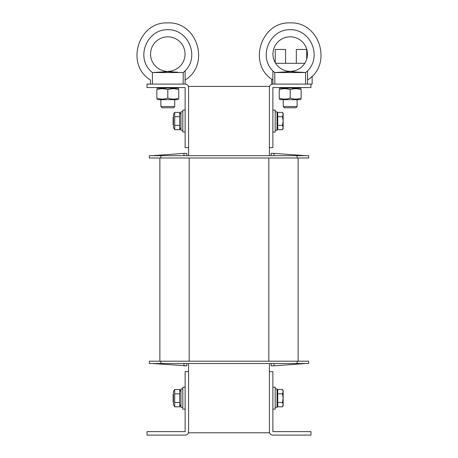 <?xml version="1.0" encoding="UTF-8"?>
<svg xmlns="http://www.w3.org/2000/svg" width="458" height="458" viewBox="0 0 458 458"><rect width="100%" height="100%" fill="white"/><g stroke="black" fill="none" stroke-linecap="round" stroke-linejoin="round"><path stroke-width="0.69" d="M188.587 363.515L188.587 371.598L185.124 371.598L185.124 431.636L147.024 431.636L147.024 435.1L185.124 435.1A3.464 3.464 0 0 0 188.587 431.636L188.587 432.793L269.413 432.793L269.413 431.636A3.464 3.464 0 0 0 272.876 435.1L310.976 435.1L310.976 431.636L272.876 431.636L272.876 371.598L269.413 371.598L269.413 431.636M269.413 87.558L269.413 147.602L272.876 147.602L272.876 87.558L310.976 87.558L310.976 84.095L272.876 84.095A3.464 3.464 0 0 0 269.413 87.558L269.413 86.402L188.587 86.402L188.587 87.558A3.464 3.464 0 0 0 185.124 84.095L147.024 84.095L147.024 87.558L185.124 87.558L185.124 147.602L188.587 147.602L188.587 155.68M269.413 147.602L269.413 155.68M269.413 363.515L269.413 371.598M159.876 361.202L159.876 157.993L159.876 361.202M298.124 361.202L298.124 157.993L298.124 361.202M297.122 157.993L308.669 157.993L308.669 155.68L297.122 155.68L297.122 157.993L160.878 157.993L160.878 155.68L297.122 155.68M160.878 155.68L149.331 155.68L149.331 157.993L160.878 157.993M160.878 363.515L160.878 361.202L149.331 361.202L149.331 363.515L308.669 363.515L308.669 361.202L297.122 361.202L297.122 363.515M160.878 361.202L297.122 361.202M274.033 155.68L274.033 153.373L305.784 155.68M274.033 153.373L271.142 153.373L271.142 155.68M152.216 155.68L183.967 153.373L186.858 153.373L186.858 155.68M183.967 155.68L183.967 153.373M274.033 363.515L274.033 365.822L305.784 363.515M274.033 365.822L271.142 365.822L274.033 365.822L271.142 365.822L271.142 363.515M183.967 363.515L183.967 365.822L186.858 365.822L186.858 363.515M186.858 365.822L152.216 363.515M188.587 431.636L188.587 371.598M188.587 147.602L188.587 87.558M275.184 132.013L272.876 132.013L275.184 132.013L275.184 110.075L272.876 110.075M275.184 409.12L272.876 409.12L275.184 409.12L275.184 387.182L272.876 387.182M185.124 387.182L182.816 387.182L182.816 409.12L185.124 409.12L182.816 409.12M185.124 110.075L182.816 110.075L182.816 132.013L185.124 132.013L182.816 132.013M180.967 130.278L182.816 130.278L180.967 130.278L180.967 111.804L182.816 111.804M182.816 388.916L180.967 388.916L180.967 407.391L182.816 407.391L180.967 407.391M277.033 130.278L275.184 130.278L277.033 130.278L277.033 111.804L275.184 111.804M277.033 407.391L275.184 407.391L277.033 407.391L277.033 388.916L275.184 388.916M173.462 116.962L173.118 117.311L173.118 124.776L173.462 125.12L173.118 124.776M282.483 112.376L283.153 113.538L283.153 114.546L282.483 112.376L277.725 112.376L277.725 116.71L282.483 116.71L283.153 114.546L283.153 121.044L282.483 116.71M283.153 128.549L282.483 129.711L283.153 127.542L283.153 128.549L282.483 129.711L277.725 129.711L277.725 116.71M282.483 125.377L283.153 121.044L283.153 127.542L282.483 125.377L277.725 125.377M277.033 127.622L277.725 127.622L277.033 127.622M173.462 394.075L173.118 394.418L173.118 401.884L173.462 402.233M282.483 389.483L283.153 390.645L283.153 391.653L282.483 389.483L277.725 389.483L277.725 393.817L282.483 393.817L283.153 391.653L283.153 398.151L282.483 393.817M283.153 405.656L282.483 406.819L283.153 404.654L283.153 405.656L282.483 406.819L277.725 406.819L277.725 393.817M282.483 402.485L283.153 398.151L283.153 404.654L282.483 402.485L277.725 402.485M277.033 404.735L277.725 404.735M173.462 127.564L173.462 114.517L174.698 112.376L174.698 129.711L173.462 127.564L174.698 129.711L179.731 129.711L179.731 112.376L174.698 112.376M180.967 127.564L179.731 129.711L180.967 127.564M174.698 116.71L179.731 116.71M174.698 125.377L179.731 125.377M173.462 404.677L173.462 391.63L174.698 389.483L174.698 406.819L173.462 404.677L174.698 406.819L179.731 406.819L179.731 389.483L174.698 389.483M180.967 404.677L179.731 406.819M174.698 393.817L179.731 393.817M174.698 402.485L179.731 402.485M284.51 107.767L295.885 107.767L297.122 106.525L283.267 106.525L284.51 107.767M297.122 106.525L297.122 99.684M300.145 72.215L305.641 72.547L274.748 72.547L290.189 71.608L305.641 72.547L305.515 84.095M274.874 84.095L274.748 72.547M281.172 72.152L280.244 72.215M307.513 84.095L307.513 70.898C322.243 56.529 310.764 29.22 290.195 29.678C269.625 29.22 258.152 56.529 272.876 70.898L272.876 79.995C247.446 64.733 260.573 21.463 290.195 22.9C260.573 21.463 247.446 64.733 272.876 79.995M271.72 79.188L271.72 84.095L272.876 84.095L272.876 70.898L274.748 72.622M290.195 36.755L286.342 37.19L282.683 38.472L279.397 40.533L276.655 43.275L274.594 46.561L273.311 50.22L272.876 54.073L273.311 57.926L274.588 61.59L276.655 64.87L279.397 67.612L282.678 69.679L286.336 70.961L290.189 71.396L286.336 70.961L282.678 69.679L279.397 67.612L276.655 64.87L274.588 61.59L273.311 57.926L272.876 54.073L273.311 50.22L274.594 46.561L276.655 43.275L279.397 40.533L282.683 38.472L286.342 37.19L290.195 36.755L294.047 37.19L297.711 38.472L300.992 40.533L303.734 43.275L305.801 46.561L307.078 50.22L307.513 54.073L307.083 57.926L305.801 61.59L303.74 64.87L300.998 67.612L297.711 69.679L294.053 70.961L290.2 71.396M307.513 79.995C332.943 64.733 319.821 21.463 290.195 22.9C319.821 21.463 332.943 64.733 307.513 79.995M162.115 107.767L173.49 107.767L174.733 106.525L160.878 106.525L162.115 107.767M174.733 106.525L174.733 99.684M185.124 84.095L185.124 70.898L183.252 72.547L183.126 84.095M183.252 72.547L152.359 72.547L167.8 71.608L177.756 72.215M152.485 84.095L152.359 72.547M167.8 71.608L163.947 70.961L160.289 69.679L157.002 67.612L154.26 64.87L152.199 61.59L150.917 57.926L150.487 54.073L150.922 50.22L152.199 46.561L154.266 43.275L157.008 40.533L160.289 38.472L163.953 37.19L167.805 36.755L163.953 37.19L160.289 38.472L157.008 40.533L154.266 43.275L152.199 46.561L150.922 50.22L150.487 54.073L150.917 57.926L152.199 61.59L154.26 64.87L157.002 67.612L160.289 69.679L163.947 70.961L167.8 71.608M158.783 72.152L157.855 72.215M150.487 84.095L150.487 79.995C125.057 64.733 138.179 21.463 167.805 22.9C138.179 21.463 125.057 64.733 150.487 79.995M167.805 36.755L171.658 37.19L175.317 38.472L178.603 40.533L181.345 43.275L183.406 46.561L184.689 50.22L185.124 54.073L184.689 57.926L183.412 61.59L181.345 64.87L178.603 67.612L175.322 69.679L171.664 70.961L167.811 71.396M185.124 79.995C210.554 64.733 197.427 21.463 167.805 22.9C197.427 21.463 210.554 64.733 185.124 79.995M156.836 88.737L157.873 88.136L177.733 88.136L178.775 88.737M178.775 99.083L177.733 99.684L157.873 99.684L156.836 99.083M178.775 89.716C178.775 88.394 178.775 88.394 178.775 89.716C178.775 88.394 178.775 88.394 178.775 89.716C175.116 88.394 171.464 88.394 167.805 89.716C164.147 88.394 160.495 88.394 156.836 89.716C156.836 88.394 156.836 88.394 156.836 89.716C156.836 88.394 156.836 88.394 156.836 89.716L156.836 98.104C160.495 99.42 164.147 99.42 167.805 98.104C171.464 99.42 175.116 99.42 178.775 98.104C178.775 99.42 178.775 99.42 178.775 98.104C178.775 99.42 178.775 99.42 178.775 98.104L178.775 89.716M156.836 98.104C156.836 99.42 156.836 99.42 156.836 98.104C156.836 99.42 156.836 99.42 156.836 98.104M167.805 89.716L167.805 98.104M279.225 88.737L280.267 88.136L300.127 88.136L301.164 88.737M301.164 99.083L300.127 99.684L280.267 99.684L279.225 99.083M301.164 89.716C301.164 88.394 301.164 88.394 301.164 89.716C301.164 88.394 301.164 88.394 301.164 89.716C297.505 88.394 293.853 88.394 290.195 89.716C286.536 88.394 282.884 88.394 279.225 89.716C279.225 88.394 279.225 88.394 279.225 89.716C279.225 88.394 279.225 88.394 279.225 89.716L279.225 98.104C282.884 99.42 286.536 99.42 290.195 98.104C293.853 99.42 297.505 99.42 301.164 98.104C301.164 99.42 301.164 99.42 301.164 98.104C301.164 99.42 301.164 99.42 301.164 98.104L301.164 89.716M279.225 98.104C279.225 99.42 279.225 99.42 279.225 98.104C279.225 99.42 279.225 99.42 279.225 98.104M290.195 89.716L290.195 98.104M296.32 63.313L296.32 49.458L306.711 49.458L306.711 59.294L306.711 49.458M275.218 62.769L275.218 49.458L285.609 49.458L285.609 63.313M310.976 84.095L312.133 84.095L312.133 76.223M275.544 63.313L304.845 63.313M268.835 361.202L268.835 157.993M189.165 361.202L189.165 157.993M305.641 72.622L307.513 70.898M185.124 70.898C199.848 56.529 188.375 29.22 167.805 29.678C147.236 29.22 135.757 56.529 150.487 70.898L152.359 72.622M277.725 114.46L277.033 114.46M277.725 391.573L277.033 391.573M180.967 114.517L179.731 112.376M180.967 391.63L179.731 389.483M283.267 99.684L283.267 106.525M297.122 88.136L296.578 87.558M283.267 88.136L283.811 87.558M160.878 99.684L160.878 106.525M174.733 88.136L174.189 87.558M160.878 88.136L161.422 87.558"/></g></svg>
